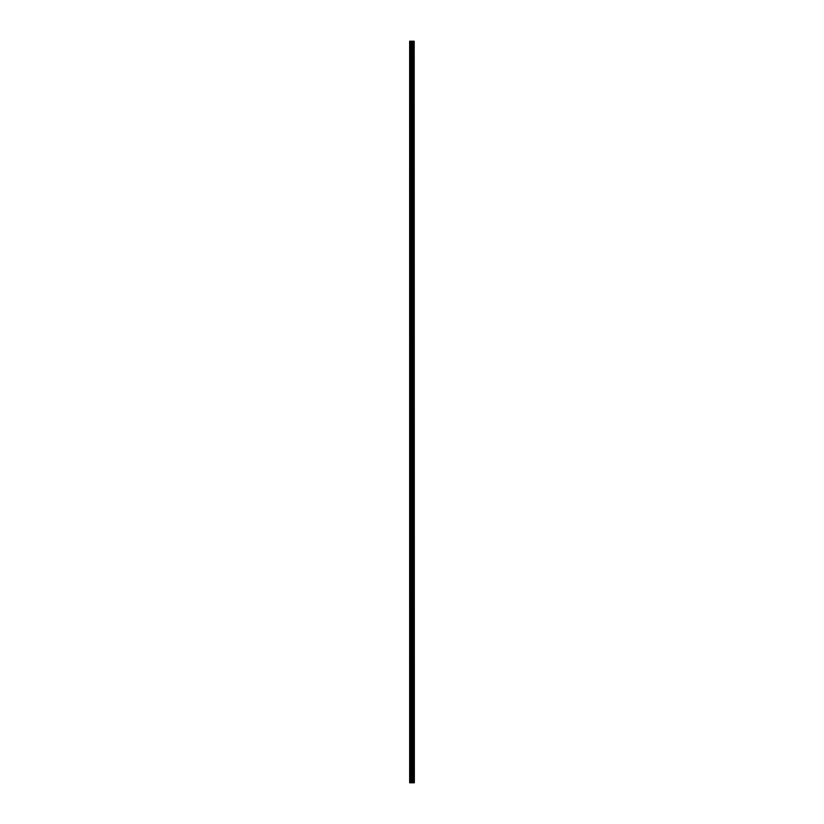 <?xml version="1.0" encoding="UTF-8"?>
<svg xmlns="http://www.w3.org/2000/svg" width="824" height="824" viewBox="0 0 824 824"><rect width="100%" height="100%" fill="white"/><g stroke="black" fill="none" stroke-linecap="round" stroke-linejoin="round"><path stroke-width="1.24" d="M414.194 41.2L414.348 782.8L414.194 41.2L409.652 41.2L409.652 782.8L409.971 41.2M409.971 782.8L414.194 782.8M413.257 41.2L413.257 782.8L413.226 41.2M413.772 41.2L413.772 782.8L413.741 41.2M414.163 782.8L414.163 41.2M412.803 782.8L412.803 41.2M412.762 782.8L412.762 41.2M413.71 782.8L413.71 41.2M413.627 782.8L413.627 41.2M413.329 782.8L413.329 41.2M413.195 782.8L413.195 41.2M412.597 782.8L412.597 41.2M412.453 782.8L412.453 41.2M411.846 782.8L411.846 41.2M411.701 782.8L411.701 41.2M411.052 782.8L411.052 41.2M410.898 782.8L410.898 41.2"/></g></svg>
